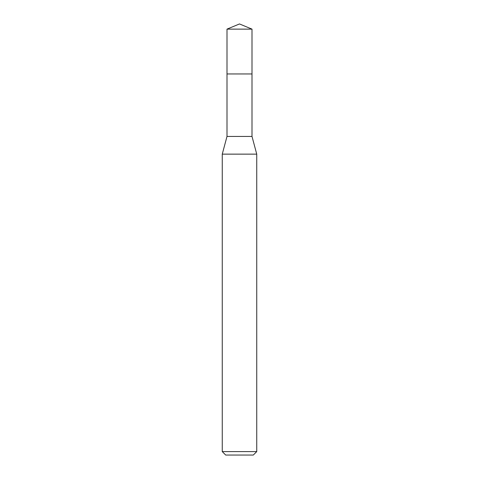 <?xml version="1.0" encoding="UTF-8"?>
<svg xmlns="http://www.w3.org/2000/svg" width="479" height="479" viewBox="0 0 479 479"><rect width="100%" height="100%" fill="white"/><g stroke="black" fill="none" stroke-linecap="round" stroke-linejoin="round"><path stroke-width="0.72" d="M226.998 73.958L226.998 136.443L252.002 136.443L252.002 29.129L226.998 29.129L226.998 73.958L252.002 73.958L226.998 73.958L226.998 29.129L239.5 23.95L226.998 29.129M252.002 136.443L256.744 154.142L222.256 154.142L226.998 136.443M256.744 451.601L253.295 455.05L225.705 455.05L222.256 451.601L256.744 451.601L256.744 154.142M239.5 23.95L252.002 29.129M222.256 451.601L222.256 154.142"/></g></svg>
